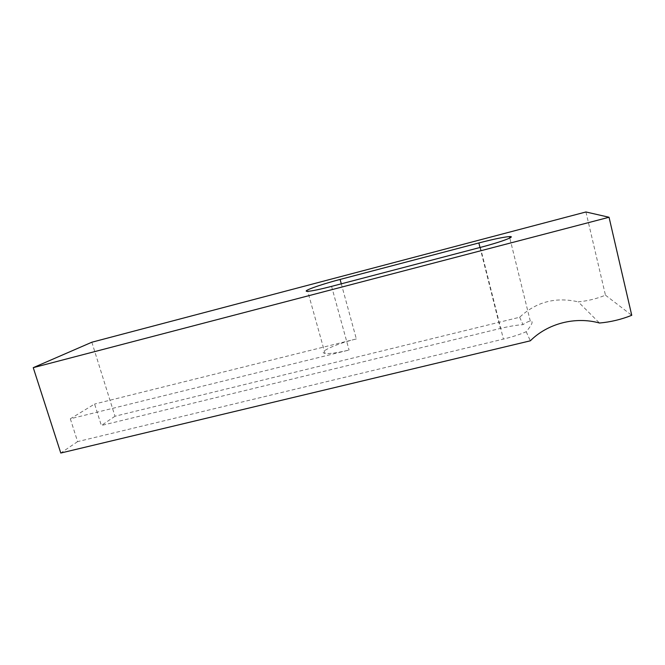 <?xml version="1.0" encoding="UTF-8"?>
<svg xmlns="http://www.w3.org/2000/svg" width="665" height="665" viewBox="0 0 665 665"><rect width="100%" height="100%" fill="white"/><g stroke="black" fill="none" stroke-linecap="round" stroke-linejoin="round"><path stroke-width="0.5" stroke-dasharray="3.33 2.49" d="M70.324 418.792L77.614 441.61L503.405 339.092C512.64 336.839 520.246 334.37 526.206 331.702C532.308 324.379 533.679 320.863 530.304 321.153C528.534 321.32 526.098 322.475 522.998 324.628C516.456 325.119 508.916 326.39 500.363 328.444L101.354 425.492L94.596 404.046L70.324 418.792L349.067 350.039C337.255 352.866 329.242 353.988 325.01 353.398L307.72 291.32M341.295 283.83L356.349 338.942C336.182 343.83 317.446 352.259 325.01 353.398M356.349 338.942L94.596 404.046M585.932 211.969L605.458 295.177C596.646 298.768 587.569 300.987 578.226 301.844L599.489 323.024M91.845 342.226L114.987 416.248L519.656 317.247C536.214 301.852 555.74 296.723 578.226 301.844M114.987 416.248L101.354 425.492M77.614 441.61L60.781 453.031M519.656 317.247L522.998 324.628M605.458 295.177L631.75 315.301M526.206 331.702L530.329 340.812M480.005 247.488L500.363 328.444M480.354 247.397L503.405 339.092M331.569 286.374L349.067 350.039M530.304 321.153L509.797 238.02"/><path stroke-width="1" d="M340.089 279.441L478.867 242.949C493.413 239.176 503.605 237.056 509.44 236.59C516.863 236.092 501.402 241.935 480.354 247.397L331.569 286.374C319.707 289.433 311.76 291.087 307.72 291.32C300.514 291.694 319.848 284.711 340.089 279.441L341.295 283.83M33.25 367.662L91.845 342.226L585.932 211.969L609.049 217.256L631.75 315.301C621.293 319.483 610.545 322.051 599.489 323.024C575.242 316.232 547.553 323.556 530.329 340.812L60.781 453.031L33.25 367.662L609.049 217.256M478.867 242.949L480.005 247.488M509.797 238.02L509.44 236.59"/></g></svg>
